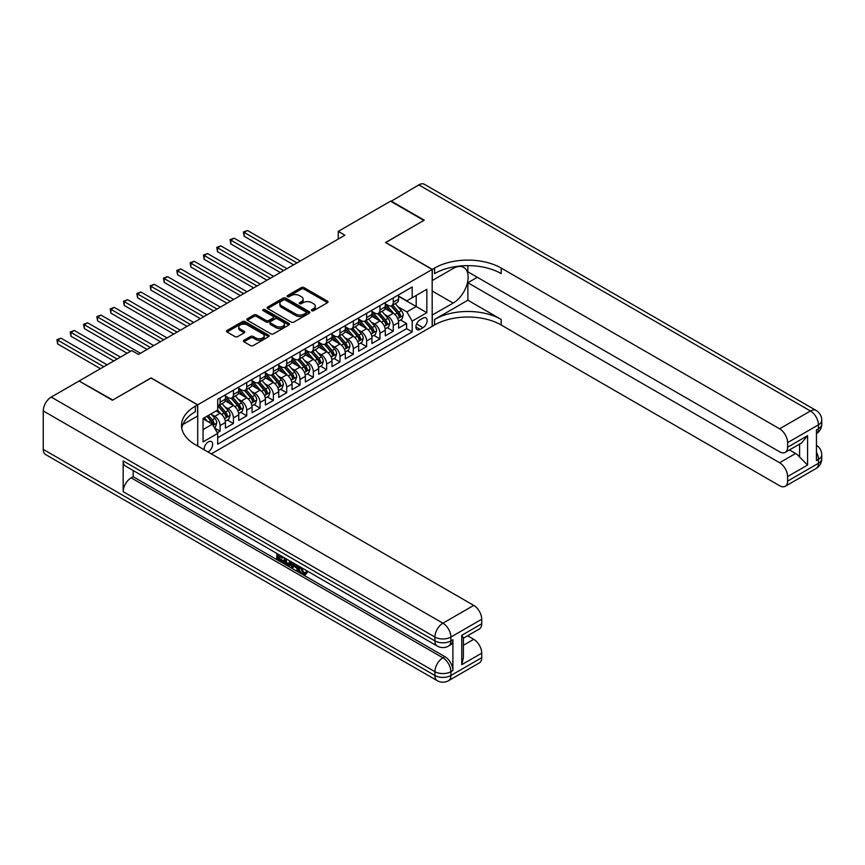 <?xml version="1.0" encoding="UTF-8"?>
<svg xmlns="http://www.w3.org/2000/svg" width="865" height="865" viewBox="0 0 865 865"><rect width="100%" height="100%" fill="white"/><g stroke="black" fill="none" stroke-linecap="round" stroke-linejoin="round"><path stroke-width="1.3" d="M311.789 310.697A1.298 0.746 0 0 0 313.617 310.697L327.511 302.674A1.849 1.07 0 0 0 328.051 301.917A1.849 1.07 0 0 0 327.511 301.161L303.972 287.569A1.849 1.07 0 0 0 301.355 287.569L287.461 295.592A1.298 0.746 0 0 0 287.083 296.122A1.298 0.746 0 0 0 287.461 296.652A1.298 0.746 0 0 0 289.299 296.652L291.094 295.614A5.914 3.417 0 0 1 299.463 295.614L301.42 296.749A5.914 3.417 0 0 1 303.161 299.16A5.914 3.417 0 0 1 301.42 301.582L299.625 302.62A1.298 0.746 0 0 0 299.247 303.139A1.298 0.746 0 0 0 299.625 303.669A1.298 0.746 0 0 0 301.453 303.669L303.258 302.631A5.914 3.417 0 0 1 311.627 302.631L313.584 303.766A5.914 3.417 0 0 1 315.314 306.178A5.914 3.417 0 0 1 313.584 308.6L311.789 309.638A1.298 0.746 0 0 0 311.411 310.167A1.298 0.746 0 0 0 311.789 310.697L311.789 309.638M207.957 451.952A6.033 3.482 120 0 0 208.368 451.725A6.033 3.482 120 0 0 212.314 446.416A6.033 3.482 120 0 0 211.384 441.582A6.033 3.482 120 0 0 208.368 441.885A6.033 3.482 120 0 0 204.129 449.735M243.952 340.269A1.849 1.07 0 0 0 243.411 341.026A1.849 1.07 0 0 0 243.952 341.783L250.558 345.589A1.849 1.07 0 0 0 253.175 345.589L268.604 336.68A1.849 1.07 0 0 0 269.145 335.923A1.849 1.07 0 0 0 268.604 335.177L245.065 321.585A1.849 1.07 0 0 0 242.449 321.585L227.019 330.495A1.849 1.07 0 0 0 226.479 331.252A1.849 1.07 0 0 0 227.019 331.998L234.999 336.604A1.849 1.07 0 0 0 237.615 336.604L244.211 332.798A1.849 1.07 0 0 0 244.752 332.041A1.849 1.07 0 0 0 244.211 331.284L240.265 329.003A4.952 2.855 0 0 1 238.816 326.981A4.952 2.855 0 0 1 241.865 324.343A4.952 2.855 0 0 1 247.26 324.959L262.755 333.912A4.952 2.855 0 0 1 264.203 335.923A4.952 2.855 0 0 1 261.144 338.561A4.952 2.855 0 0 1 255.759 337.945L253.175 336.453A1.849 1.07 0 0 0 250.558 336.453L243.952 340.269L243.952 341.783M151.094 378.048L112.785 400.008L79.483 381.238M151.094 377.897L197.717 404.809L432.176 269.447L432.176 326.364L211.309 453.876M79.483 380.773L131.772 350.585L138.432 354.434L344.919 235.215L338.258 231.377L390.548 201.188L423.85 220.413L385.552 242.524L432.176 269.447M291.224 322.115A1.849 1.07 0 0 0 293.841 322.115L309.27 313.206A1.849 1.07 0 0 0 309.811 312.449A1.849 1.07 0 0 0 309.27 311.692L285.731 298.101A1.849 1.07 0 0 0 283.114 298.101L267.685 307.01A1.849 1.07 0 0 0 267.144 307.767A1.849 1.07 0 0 0 267.685 308.524L291.224 322.115M263.695 310.978A1.298 0.746 0 0 1 265.004 311.151L288.91 324.959L273.502 333.847A1.849 1.07 0 0 1 270.886 333.847L247.358 320.266L247.358 318.752A1.849 1.07 0 0 0 246.817 319.509A1.849 1.07 0 0 0 247.358 320.266M247.358 318.752L253.953 314.936A1.849 1.07 0 0 1 256.57 314.936L266.117 320.45A1.849 1.07 0 0 0 268.734 320.45L273.113 317.92A1.849 1.07 0 0 0 273.654 317.163A1.849 1.07 0 0 0 273.113 316.417L263.176 310.676A1.298 0.746 0 0 1 262.798 310.146A1.298 0.746 0 0 1 263.598 309.454A1.298 0.746 0 0 1 265.004 309.616L288.932 323.434A1.849 1.07 0 0 1 289.472 324.191A1.849 1.07 0 0 1 288.932 324.948L288.932 323.434M217.331 432.792L220.099 431.192L214.563 428.002M211.417 414.421L214.769 416.346A7.536 4.347 60 0 1 220.099 425.58L225.419 422.498L225.419 428.121L233.42 423.504L227.354 420.001M224.749 406.723L228.09 408.658A7.536 4.347 60 0 1 233.42 417.882L238.751 414.811L238.751 420.422L246.741 415.805L240.675 412.313M238.07 399.035L241.411 400.971A7.536 4.347 60 0 1 246.741 410.194L252.072 407.123L252.072 412.735L260.062 408.118L253.996 404.615M251.391 391.348L254.732 393.272A7.536 4.347 60 0 1 260.062 402.506L265.393 399.425L265.393 405.047L273.383 400.43L267.317 396.927M264.712 383.649L268.053 385.585A7.536 4.347 60 0 1 273.383 394.818L278.714 391.737L278.714 397.349L286.704 392.732L280.638 389.239M278.033 375.961L281.374 377.897A7.536 4.347 60 0 1 286.704 387.12L292.035 384.049L292.035 389.661L300.025 385.044L293.959 381.541M291.354 368.274L294.695 370.198A7.536 4.347 60 0 1 300.025 379.432L305.356 376.351L305.356 381.973L313.346 377.356L307.291 373.853M304.675 360.575L308.016 362.511A7.536 4.347 60 0 1 313.346 371.745L318.677 368.663L318.677 374.275L326.667 369.658L320.612 366.165M317.996 352.888L321.337 354.823A7.536 4.347 60 0 1 326.667 364.046L331.998 360.975L331.998 366.587L339.988 361.97L333.933 358.478M331.317 345.2L334.658 347.125A7.536 4.347 60 0 1 339.988 356.358L345.319 353.277L345.319 358.899L353.309 354.282L347.254 350.779M344.638 337.501L347.979 339.437A7.536 4.347 60 0 1 353.309 348.671L358.64 345.589L358.64 351.201L366.63 346.595L360.575 343.091M357.959 329.814L361.311 331.749A7.536 4.347 60 0 1 366.63 340.972L371.961 337.901L371.961 343.513L379.951 338.896L373.896 335.404M371.28 322.126L374.632 324.051A7.536 4.347 60 0 1 379.951 333.285L385.282 330.203L385.282 335.825L393.272 331.209L393.272 325.597A7.536 4.347 -120 0 0 387.953 316.363L384.601 314.428M387.217 327.705L393.272 331.209M225.419 422.498A7.536 4.347 -120 0 0 220.099 413.275L216.099 410.962M238.751 414.811A7.536 4.347 -120 0 0 233.42 405.577L225.181 400.819M252.072 407.123A7.536 4.347 -120 0 0 246.741 397.889L238.502 393.132M265.393 399.425A7.536 4.347 -120 0 0 260.062 390.202L251.823 385.444M278.714 391.737A7.536 4.347 -120 0 0 273.383 382.503L265.144 377.746M292.035 384.049A7.536 4.347 -120 0 0 286.704 374.815L278.465 370.058M305.356 376.351A7.536 4.347 -120 0 0 300.025 367.128L291.786 362.37M318.677 368.663A7.536 4.347 -120 0 0 313.346 359.429L305.107 354.682M331.998 360.975A7.536 4.347 -120 0 0 326.667 351.741L318.428 346.984M345.319 353.277A7.536 4.347 -120 0 0 339.988 344.054L331.749 339.296M358.64 345.589A7.536 4.347 -120 0 0 353.309 336.355L345.07 331.609M371.961 337.901A7.536 4.347 -120 0 0 366.63 328.668L358.391 323.91M385.282 330.203A7.536 4.347 -120 0 0 379.951 320.98L371.712 316.222M422.985 318.136L420.055 319.823A5.839 3.374 120 0 0 416.238 324.97A5.839 3.374 120 0 0 417.135 329.651A5.839 3.374 120 0 0 420.055 329.36L422.985 327.673A5.839 3.374 120 0 0 426.802 322.526A5.839 3.374 120 0 0 425.904 317.844A5.839 3.374 120 0 0 422.985 318.136M197.717 446.037L197.717 404.809M203.048 429.581L212.368 424.196L217.699 433.419L217.699 444.188L412.194 331.9L412.194 321.131L406.864 311.897L397.922 306.74M217.699 433.419L203.048 441.885L203.048 418.498L217.699 410.042L217.699 399.273L412.194 286.985L412.194 297.755L426.845 289.288L426.845 312.676L412.194 321.131M225.419 396.04L228.09 397.586A7.536 4.347 60 0 0 231.852 397.954L237.183 394.883A7.536 4.347 -120 0 0 238.751 391.434L238.751 387.12M238.751 388.353L241.411 389.888A7.536 4.347 60 0 0 245.173 390.266L250.504 387.185A7.536 4.347 -120 0 0 252.072 383.736L252.072 379.432M252.072 380.665L254.732 382.2A7.536 4.347 60 0 0 258.494 382.568L263.825 379.497A7.536 4.347 -120 0 0 265.393 376.048L265.393 371.734M265.393 372.966L268.053 374.513A7.536 4.347 60 0 0 271.826 374.88L277.146 371.809A7.536 4.347 -120 0 0 278.714 368.36L278.714 364.046M278.714 365.279L281.374 366.814A7.536 4.347 60 0 0 285.147 367.193L290.467 364.111A7.536 4.347 -120 0 0 292.035 360.662L292.035 356.358M292.035 357.591L294.695 359.126A7.536 4.347 60 0 0 298.468 359.494L303.799 356.423A7.536 4.347 -120 0 0 305.356 352.974L305.356 348.671M305.356 349.893L308.016 351.439A7.536 4.347 60 0 0 311.789 351.806L317.12 348.736A7.536 4.347 -120 0 0 318.677 345.286L318.677 340.972M318.677 342.205L321.337 343.74A7.536 4.347 60 0 0 325.11 344.119L330.441 341.037A7.536 4.347 -120 0 0 331.998 337.588L331.998 333.285M331.998 334.517L334.658 336.053A7.536 4.347 60 0 0 338.431 336.42L343.762 333.349A7.536 4.347 -120 0 0 345.319 329.9L345.319 325.597M345.319 326.819L347.979 328.365A7.536 4.347 60 0 0 351.752 328.732L357.083 325.662A7.536 4.347 -120 0 0 358.64 322.213L358.64 317.898M358.64 319.131L361.311 320.666A7.536 4.347 60 0 0 365.073 321.045L370.404 317.963A7.536 4.347 -120 0 0 371.961 314.514L371.961 310.211M371.961 311.443L374.632 312.979A7.536 4.347 60 0 0 378.394 313.357L383.725 310.275A7.536 4.347 -120 0 0 385.282 306.826L385.282 302.523M217.699 437.733L406.604 328.668L406.604 323.521L398.603 328.127L398.603 322.515A7.536 4.347 -120 0 0 393.272 313.281L385.044 308.535M385.282 303.745L387.953 305.291A7.536 4.347 -120 0 0 391.715 305.659A7.536 4.347 -120 0 0 393.272 302.209L393.272 297.906M391.715 305.659L397.046 302.588A7.536 4.347 -120 0 0 398.603 299.139L398.603 294.824M220.099 397.889L220.099 402.193A7.536 4.347 60 0 1 218.531 405.642A7.536 4.347 60 0 1 217.699 405.955M218.531 405.642L223.862 402.571A7.536 4.347 -120 0 0 225.419 399.122L225.419 394.808M233.42 390.202L233.42 394.505A7.536 4.347 60 0 1 231.852 397.954M246.741 382.503L246.741 386.817A7.536 4.347 60 0 1 245.173 390.266M260.062 374.815L260.062 379.119A7.536 4.347 60 0 1 258.494 382.568M273.383 367.128L273.383 371.431A7.536 4.347 60 0 1 271.826 374.88M286.704 359.429L286.704 363.743A7.536 4.347 60 0 1 285.147 367.193M300.025 351.741L300.025 356.045A7.536 4.347 60 0 1 298.468 359.494M313.346 344.054L313.346 348.357A7.536 4.347 60 0 1 311.789 351.806M326.667 336.355L326.667 340.669A7.536 4.347 60 0 1 325.11 344.119M339.988 328.668L339.988 332.971A7.536 4.347 60 0 1 338.431 336.42M353.309 320.98L353.309 325.283A7.536 4.347 60 0 1 351.752 328.732M366.63 313.281L366.63 317.596A7.536 4.347 60 0 1 365.073 321.045M379.951 305.594L379.951 309.897A7.536 4.347 60 0 1 378.394 313.357M379.951 333.285L379.951 338.896M366.63 340.972L366.63 346.595M353.309 348.671L353.309 354.282M339.988 356.358L339.988 361.97M326.667 364.046L326.667 369.658M313.346 371.745L313.346 377.356M300.025 379.432L300.025 385.044M286.704 387.12L286.704 392.732M273.383 394.818L273.383 400.43M260.062 402.506L260.062 408.118M246.741 410.194L246.741 415.805M233.42 417.882L233.42 423.504M220.099 425.58L220.099 431.192M212.368 424.196L203.048 418.811M406.864 311.897L416.195 306.513L416.195 295.441L426.845 289.288M398.603 296.371L426.845 312.676M398.603 296.057L406.864 300.825L412.194 297.755M338.258 231.377L338.258 239.064M400.538 320.018L406.604 323.521M406.604 328.668L412.194 331.9M312.308 310.881L313.584 310.135A5.914 3.417 0 0 0 315.314 307.724L315.314 306.178M303.161 299.16L303.161 300.696A5.914 3.417 0 0 1 301.42 303.118L300.144 303.853M327.511 301.161L327.511 302.674L303.972 289.115A1.849 1.07 0 0 0 301.355 289.115L287.98 296.836M309.248 313.216L285.731 299.647A1.849 1.07 0 0 0 283.114 299.647L267.707 308.535M306.005 312.979A1.298 0.746 0 0 0 306.383 312.449A1.298 0.746 0 0 0 306.005 311.919L285.342 299.993A1.298 0.746 0 0 0 283.504 299.993L281.612 301.085A5.914 3.417 0 0 0 279.882 303.507A5.914 3.417 0 0 0 281.612 305.918L295.733 314.071A5.914 3.417 0 0 0 304.102 314.071L306.005 312.979L306.005 314.514A1.298 0.746 0 0 0 306.383 313.984L306.383 312.449M279.882 303.507L279.882 305.042A5.914 3.417 0 0 0 281.612 307.453L281.612 305.918M306.005 314.514L304.102 315.606A5.914 3.417 0 0 1 295.733 315.606L281.612 307.453M247.379 320.277L253.953 316.482L253.953 314.936M273.654 317.163L273.654 318.709A1.849 1.07 0 0 1 273.113 319.455L268.734 321.985A1.849 1.07 0 0 1 266.117 321.985L256.57 316.482A1.849 1.07 0 0 0 253.953 316.482M276.022 326.17A4.952 2.855 0 0 0 281.417 326.786A4.952 2.855 0 0 0 284.466 324.148A4.952 2.855 0 0 0 283.017 322.126L277.557 318.98A1.849 1.07 0 0 0 274.94 318.98L270.561 321.51A1.849 1.07 0 0 0 270.021 322.267A1.849 1.07 0 0 0 270.561 323.013L276.022 326.17L276.022 327.705A4.952 2.855 0 0 0 281.417 328.322A4.952 2.855 0 0 0 284.466 325.683L284.466 324.148M270.021 322.267L270.021 323.802A1.849 1.07 0 0 0 270.561 324.559L270.561 323.013M276.022 327.705L270.561 324.559M264.203 335.923L264.203 337.469A4.952 2.855 0 0 1 261.144 340.107A4.952 2.855 0 0 1 255.759 339.48L253.175 337.999A1.849 1.07 0 0 0 250.558 337.999L243.973 341.794M238.816 326.981L238.816 328.516A4.952 2.855 0 0 0 240.265 330.538L240.265 329.003M244.211 331.284L244.211 332.798L240.265 330.538M268.604 335.177L268.604 336.68L245.065 323.121A1.849 1.07 0 0 0 242.449 323.121L227.041 332.019M398.495 321.196L401.933 319.207L403.263 315.357A4.995 2.887 -120 0 0 401.328 310.676L395.24 303.626M394.018 313.779L386.796 305.421A14.413 8.326 -120 0 0 385.282 303.831M390.061 311.432L386.017 306.751A11.959 6.909 -120 0 0 385.282 305.95M300.296 260.981L247.477 230.49L244.146 232.415L244.146 236.264L293.635 264.831M391.034 305.929L397.197 313.054A4.995 2.887 60 0 1 398.97 316.504C399.727 317.498 400.257 317.196 400.571 315.574A4.995 2.887 -120 0 0 398.797 312.135L392.71 305.086M391.402 305.81L398.019 313.476A2.541 1.471 60 0 1 398.657 314.471L400.571 315.574M398.97 316.504L399.338 317.087M244.146 236.264L243.411 231.993L296.965 262.906M243.411 231.993L247.477 230.49M390.948 201.415L418.79 184.883L810.451 411.005A11.299 6.531 120 0 1 816.095 410.443A11.299 11.299 0 0 1 821.75 420.228A11.299 6.531 180 0 1 818.441 424.845L787.604 442.653A11.299 6.531 -120 0 0 779.603 428.813L810.451 411.005A11.299 6.531 60 0 1 818.441 424.845L818.441 428.694L816.441 429.851L816.441 460.613L818.441 459.456L818.441 463.305A11.299 6.531 60 0 1 816.095 468.473L785.258 486.281A11.299 6.531 -120 0 0 787.604 481.113L818.441 463.305A11.299 6.531 0 0 0 821.75 458.688A11.299 11.299 0 0 1 816.095 468.473M390.948 200.961L424.25 220.186L385.682 242.6M432.176 315.055L453.163 303.096A21.193 12.24 120 0 0 467.003 284.423A21.193 12.24 120 0 0 463.759 267.436A21.193 12.24 120 0 0 453.163 268.485L432.305 280.519L432.305 269.372L434.576 268.063A47.099 27.193 180 0 1 501.181 268.063L779.603 428.813M432.305 315.13L432.305 326.289L434.576 324.981A47.099 27.193 180 0 1 501.181 324.981L779.603 485.719A11.299 6.531 -120 0 0 785.258 486.281M467.879 300.209L434.576 319.445A47.099 27.193 180 0 1 501.181 319.445L467.879 300.209L467.879 282.747L477.339 277.287M467.879 265.631L467.879 271.826L779.603 451.8A11.299 6.531 -120 0 0 785.258 452.363A11.299 6.531 -120 0 0 787.604 447.194L807.586 435.657L807.586 465.035L799.584 457.044L799.584 444.091M807.586 465.035L787.604 476.572L787.604 481.113M787.604 476.572A11.299 6.531 -120 0 0 779.603 462.732L795.595 453.498A11.299 6.531 60 0 1 799.584 457.044M467.879 282.747L779.603 462.732M418.79 184.883A11.299 6.531 -60 0 1 424.445 184.321L816.095 410.443M385.682 242.449L432.305 269.372M787.604 442.653L787.604 447.194M789.442 449.951L795.595 453.498M434.576 268.063L434.576 273.599A47.099 27.193 180 0 1 501.181 273.599L501.181 268.063M785.258 452.363L801.606 442.923L807.586 435.657M301.388 567.581L303.853 572.749L304.783 573.073M300.425 567.072L302.793 573.365L304.35 573.549L306.102 571.733L307.226 572.684L305.226 574.793L302.891 574.49C300.436 572.825 299.204 570.511 299.193 567.548L299.279 566.413M293.905 566.337L292.327 568.262L291.127 567.57L293.149 562.866M298.22 565.797L299.809 571.354L298.749 571.97L297.549 571.278L296.641 567.916L293.235 565.948L292.327 568.262M279.049 556.336L279.049 558.303L283.752 561.028L283.752 562.088L282.693 562.704L276.854 559.331L276.854 553.459M283.244 557.157L282.185 558.152L277.979 555.719L277.979 558.92L279.049 558.303M123.176 460.915L434.911 640.889A11.299 6.531 120 0 0 437.247 646.068L125.522 466.094A11.299 6.531 -60 0 1 123.176 460.915L123.176 491.688A11.299 6.531 -60 0 1 131.177 477.837L133.167 476.691L444.902 656.665A11.299 6.531 60 0 1 452.892 670.505L452.892 639.743A11.299 6.531 60 0 1 450.546 644.912L448.557 646.068A11.299 6.531 -120 0 0 450.892 640.889L452.892 639.743M133.167 476.691L133.167 470.506M291.851 562.12L290.748 565.148L289.678 565.764L287.094 565.245L284.228 563.591L284.228 557.72M112.385 400.236L150.953 377.973L197.577 404.885L195.317 406.193A47.099 27.193 -0 0 0 181.52 425.429A47.099 27.193 -0 0 0 195.317 444.653L473.739 605.403A11.299 6.531 60 0 1 481.729 619.243L450.892 637.051L450.892 640.889A11.299 6.531 -0 0 1 434.911 640.889L434.911 637.051L43.25 410.929A11.299 6.531 -60 0 1 51.24 397.078L79.083 381.011L112.385 400.236M197.577 404.885L197.577 416.043L182.85 424.542M461.748 635.321L463.402 637.819L463.402 657.584L461.748 664.698L461.748 635.321L481.729 623.784L481.729 619.243M481.729 623.784A11.299 6.531 60 0 1 479.394 628.952L463.402 638.186M43.25 449.378L434.911 675.5A11.299 6.531 120 0 0 437.247 680.679L45.596 454.558A11.299 6.531 -60 0 1 43.25 449.378L43.25 410.929M467.597 635.764L473.739 639.322A11.299 6.531 60 0 1 481.729 653.162L461.748 664.698M452.892 670.505L450.892 671.662L450.892 675.5L481.729 657.703L481.729 653.162M481.729 657.703A11.299 6.531 60 0 1 479.394 662.871L448.557 680.679A11.299 6.531 -120 0 0 450.892 675.5A11.299 6.531 -0 0 1 434.911 675.5L434.911 671.662L123.176 491.688M195.317 406.193L195.317 411.729A47.099 27.193 -0 0 0 181.769 428.197M277.979 558.92L282.693 561.634L283.752 561.028M282.693 561.634L282.693 562.704M277.979 554.119L282.65 556.811M282.185 557.082L282.185 558.152M290.705 561.461L289.678 565.764M285.353 558.368L285.353 563.18L288.888 564.564L289.58 560.812M290.791 562.715L291.829 562.109M286.423 558.985L286.423 562.564L289.959 563.948M285.353 563.18L286.423 562.564M287.007 564.131L288.067 563.515M296.727 564.942L298.749 571.97M294.197 563.483L293.57 565.083L296.306 566.662L295.679 564.326M294.879 563.872L294.641 564.467L295.906 565.202M293.57 565.083L294.641 564.467M302.793 573.365L303.853 572.749M300.317 568.186L301.344 567.602M305.031 572.338L306.156 573.3L307.226 572.684M306.156 573.3L305.226 574.793M385.174 328.884L388.612 326.905L389.942 323.056A4.995 2.887 -120 0 0 388.007 318.363L381.919 311.324M380.697 321.466L373.475 313.108A14.413 8.326 -120 0 0 371.961 311.519M376.74 319.12L372.696 314.449A11.959 6.909 -120 0 0 371.961 313.638M286.975 268.68L234.145 238.178L230.814 240.102L230.814 243.952L280.314 272.518M377.713 313.627L383.876 320.753A4.995 2.887 60 0 1 385.649 324.191C386.406 325.197 386.936 324.883 387.25 323.272A4.995 2.887 -120 0 0 385.476 319.823L379.389 312.784M378.081 313.508L384.698 321.164A2.541 1.471 60 0 1 385.336 322.158L387.25 323.272M385.649 324.191L386.017 324.786M230.814 243.952L230.09 239.681L283.644 270.604M230.09 239.681L234.145 238.178M371.853 336.582L375.291 334.593L376.621 330.744A4.995 2.887 -120 0 0 374.686 326.062L368.598 319.012M367.376 329.154L360.154 320.796A14.413 8.326 -120 0 0 358.64 319.217M363.419 326.808L359.375 322.137A11.959 6.909 -120 0 0 358.64 321.337M273.643 276.368L220.824 245.876L217.493 247.801L217.493 251.639L266.982 280.217M364.392 321.315L370.555 328.44A4.995 2.887 60 0 1 372.328 331.879C373.085 332.884 373.615 332.582 373.929 330.96A4.995 2.887 -120 0 0 372.145 327.521L366.068 320.472M364.76 321.196L371.377 328.851A2.541 1.471 60 0 1 372.015 329.846L373.929 330.96M372.328 331.879L372.696 332.474M217.493 251.639L216.769 247.368L270.312 278.292M216.769 247.368L220.824 245.876M358.532 344.27L361.97 342.281L363.3 338.431A4.995 2.887 -120 0 0 361.354 333.749L355.277 326.7M354.055 336.842L346.833 328.495A14.413 8.326 -120 0 0 345.319 326.905M350.098 334.506L346.054 329.825A11.959 6.909 -120 0 0 345.319 329.024M260.322 284.055L207.503 253.564L204.172 255.489L204.172 259.338L253.661 287.904M351.071 329.003L357.234 336.128A4.995 2.887 60 0 1 359.007 339.577C359.764 340.572 360.294 340.269 360.608 338.647A4.995 2.887 -120 0 0 358.824 335.209L352.736 328.159M351.439 328.884L358.045 336.55A2.541 1.471 60 0 1 358.694 337.545L360.608 338.647M359.007 339.577L359.375 340.161M204.172 259.338L203.448 255.067L256.992 285.98M203.448 255.067L207.503 253.564M345.211 351.958L348.649 349.968L349.979 346.13A4.995 2.887 -120 0 0 348.033 341.437L341.945 334.398M340.734 344.54L333.512 336.182A14.413 8.326 -120 0 0 331.998 334.593M336.777 342.194L332.733 337.523A11.959 6.909 -120 0 0 331.998 336.712M247.001 291.754L194.182 261.252L190.851 263.176L190.851 267.026L240.34 295.592M337.75 336.701L343.902 343.827A4.995 2.887 60 0 1 345.686 347.265C346.433 348.271 346.973 347.957 347.287 346.335A4.995 2.887 -120 0 0 345.503 342.897L339.415 335.858M338.118 336.582L344.724 344.238A2.541 1.471 60 0 1 345.373 345.232L347.287 346.335M345.686 347.265L346.054 347.86M190.851 267.026L190.127 262.755L243.671 293.678M190.127 262.755L194.182 261.252M331.89 359.656L335.328 357.667L336.658 353.817A4.995 2.887 -120 0 0 334.712 349.136L328.624 342.086M327.413 352.228L320.191 343.87A14.413 8.326 -120 0 0 318.677 342.291M323.456 349.882L319.412 345.211A11.959 6.909 -120 0 0 318.677 344.411M233.68 299.441L180.861 268.95L177.53 270.875L177.53 274.713L227.019 303.291M324.429 344.389L330.581 351.514A4.995 2.887 60 0 1 332.365 354.953C333.111 355.958 333.652 355.656 333.966 354.034A4.995 2.887 -120 0 0 332.182 350.595L326.094 343.546M324.797 344.27L331.403 351.925A2.541 1.471 60 0 1 332.052 352.92L333.966 354.034M332.365 354.953L332.733 355.547M177.53 274.713L176.795 270.442L230.35 301.366M176.795 270.442L180.861 268.95M318.569 367.344L322.007 365.354L323.337 361.505A4.995 2.887 -120 0 0 321.391 356.823L315.303 349.774M314.092 359.916L306.87 351.568A14.413 8.326 -120 0 0 305.356 349.979M310.124 357.58L306.091 352.898A11.959 6.909 -120 0 0 305.356 352.098M220.359 307.129L167.54 276.638L164.209 278.562L164.209 282.412L213.698 310.978M311.108 352.077L317.26 359.202A4.995 2.887 60 0 1 319.044 362.64C319.791 363.646 320.331 363.343 320.645 361.721A4.995 2.887 -120 0 0 318.861 358.283L312.773 351.233M311.465 351.958L318.082 359.624A2.541 1.471 60 0 1 318.731 360.618L320.645 361.721M319.044 362.64L319.412 363.235M164.209 282.412L163.474 278.141L217.029 309.054M163.474 278.141L167.54 276.638M305.237 375.032L308.686 373.042L310.016 369.204A4.995 2.887 -120 0 0 308.07 364.511L301.982 357.461M300.771 367.614L293.549 359.256A14.413 8.326 -120 0 0 292.035 357.667M296.803 365.268L292.77 360.597A11.959 6.909 -120 0 0 292.035 359.786M207.038 314.828L154.219 284.325L150.888 286.25L150.888 290.099L200.377 318.666M297.787 359.775L303.939 366.901A4.995 2.887 60 0 1 305.723 370.339C306.469 371.345 307.01 371.031 307.324 369.409A4.995 2.887 -120 0 0 305.54 365.971L299.452 358.932M298.144 359.656L304.761 367.311A2.541 1.471 60 0 1 305.399 368.306L307.324 369.409M305.723 370.339L306.08 370.934M150.888 290.099L150.153 285.828L203.708 316.752M150.153 285.828L154.219 284.325M291.916 382.73L295.365 380.741L296.695 376.891A4.995 2.887 -120 0 0 294.749 372.21L288.661 365.16M287.44 375.302L280.228 366.944A14.413 8.326 -120 0 0 278.714 365.365M283.482 372.956L279.449 368.285A11.959 6.909 -120 0 0 278.714 367.484M193.717 322.515L140.898 292.024L137.567 293.938L137.567 297.787L187.056 326.364M284.466 367.463L290.618 374.588A4.995 2.887 60 0 1 292.402 378.027C293.149 379.032 293.689 378.729 294.003 377.108A4.995 2.887 -120 0 0 292.219 373.669L286.131 366.619M284.823 367.344L291.44 374.999A2.541 1.471 60 0 1 292.078 375.994L294.003 377.108M292.402 378.027L292.759 378.621M137.567 297.787L136.832 293.516L190.387 324.44M136.832 293.516L140.898 292.024M278.595 390.418L282.044 388.428L283.374 384.579A4.995 2.887 -120 0 0 281.428 379.897L275.34 372.847M274.119 382.99L266.907 374.632A14.413 8.326 -120 0 0 265.393 373.053M270.161 380.654L266.128 375.972A11.959 6.909 -120 0 0 265.393 375.172M180.396 330.203L127.577 299.712L124.246 301.636L124.246 305.475L173.735 334.052M271.145 375.15L277.297 382.276A4.995 2.887 60 0 1 279.081 385.714C279.828 386.72 280.357 386.417 280.682 384.795A4.995 2.887 -120 0 0 278.898 381.357L272.81 374.307M271.502 375.032L278.119 382.698A2.541 1.471 60 0 1 278.757 383.692L280.682 384.795M279.081 385.714L279.438 386.309M124.246 305.475L123.511 301.215L177.065 332.128M123.511 301.215L127.577 299.712M265.274 398.105L268.723 396.116L270.053 392.278A4.995 2.887 -120 0 0 268.107 387.585L262.019 380.535M260.798 390.688L253.586 382.33A14.413 8.326 -120 0 0 252.072 380.741M256.84 388.342L252.807 383.671A11.959 6.909 -120 0 0 252.072 382.86M167.075 337.901L114.256 307.399L110.925 309.324L110.925 313.173L160.414 341.74M257.824 382.838L263.976 389.974A4.995 2.887 60 0 1 265.76 393.413C266.507 394.418 267.036 394.105 267.361 392.483A4.995 2.887 -120 0 0 265.577 389.045L259.489 382.006M258.181 382.73L264.798 390.385A2.541 1.471 60 0 1 265.436 391.38L267.361 392.483M265.76 393.413L266.117 394.007M110.925 313.173L110.19 308.902L163.745 339.826M110.19 308.902L114.256 307.399M251.953 405.804L255.402 403.814L256.732 399.965A4.995 2.887 -120 0 0 254.786 395.283L248.698 388.234M247.477 398.376L240.265 390.018A14.413 8.326 -120 0 0 238.751 388.439M243.519 396.029L239.486 391.358A11.959 6.909 -120 0 0 238.751 390.558M153.754 345.589L100.935 315.098L97.604 317.012L97.604 320.861L147.093 349.438M244.503 390.537L250.655 397.662A4.995 2.887 60 0 1 252.439 401.101C253.186 402.106 253.715 401.803 254.029 400.181A4.995 2.887 -120 0 0 252.256 396.743L246.168 389.693M244.86 390.418L251.477 398.073A2.541 1.471 60 0 1 252.115 399.068L254.029 400.181M252.439 401.101L252.796 401.695M97.604 320.861L96.869 316.59L150.424 347.514M96.869 316.59L100.935 315.098M238.632 413.492L242.081 411.502L243.411 407.653A4.995 2.887 -120 0 0 241.465 402.971L235.377 395.921M234.156 406.063L226.944 397.705A14.413 8.326 -120 0 0 225.419 396.127M230.198 403.728L226.165 399.046A11.959 6.909 -120 0 0 225.419 398.246M140.433 353.277L87.614 322.786L84.283 324.71L84.283 328.549L127.112 353.277M231.182 398.224L237.334 405.35A4.995 2.887 60 0 1 239.118 408.788C239.865 409.794 240.394 409.491 240.708 407.869A4.995 2.887 -120 0 0 238.935 404.431L232.847 397.381M231.539 398.105L238.156 405.772A2.541 1.471 60 0 1 238.794 406.766L240.708 407.869M239.118 408.788L239.475 409.383M84.283 328.549L83.548 324.289L130.442 351.363M83.548 324.289L87.614 322.786M225.311 421.179L228.749 419.19L230.09 415.351A4.995 2.887 -120 0 0 228.144 410.659L222.056 403.609M220.835 413.762L217.645 410.075M216.877 411.416L216.358 410.81M120.451 357.126L74.293 330.473L70.962 332.398L70.962 336.247L113.791 360.975M217.861 405.912L224.013 413.048A4.995 2.887 60 0 1 225.797 416.487C226.544 417.492 227.073 417.179 227.387 415.557A4.995 2.887 -120 0 0 225.614 412.118L219.526 405.079M218.218 405.804L224.835 413.459A2.541 1.471 60 0 1 225.473 414.454L227.387 415.557M225.797 416.487L226.154 417.081M70.962 336.247L70.227 331.976L117.121 359.051M70.227 331.976L74.293 330.473M214.304 427.537L215.428 426.888L216.769 423.039A4.995 2.887 -120 0 0 214.823 418.357L210.984 413.913M207.416 421.331L204.324 417.763M203.556 419.103L203.048 418.509M107.13 364.814L60.972 338.172L57.641 340.086L57.641 343.935L100.47 368.663M206.854 416.303L210.692 420.736A4.995 2.887 60 0 1 212.466 424.174C213.222 425.18 213.752 424.866 214.066 423.255A4.995 2.887 -120 0 0 212.293 419.817L208.454 415.373M207.167 416.119L211.514 421.147A2.541 1.471 60 0 1 212.152 422.142L214.066 423.255M212.466 424.174L212.833 424.769M57.641 343.935L56.906 339.664L103.8 366.738M56.906 339.664L60.972 338.172M214.769 416.346L220.099 413.275M228.09 408.658L233.42 405.577M241.411 400.971L246.741 397.889M254.732 393.272L260.062 390.202M268.053 385.585L273.383 382.503M281.374 377.897L286.704 374.815M294.695 370.198L300.025 367.128M308.016 362.511L313.346 359.429M321.337 354.823L326.667 351.741M334.658 347.125L339.988 344.054M347.979 339.437L353.309 336.355M361.311 331.749L366.63 328.668M374.632 324.051L379.951 320.98M387.953 316.363L393.272 313.281M393.272 302.209L398.603 299.139M220.099 402.193L225.419 399.122M233.42 394.505L238.751 391.434M246.741 386.817L252.072 383.736M260.062 379.119L265.393 376.048M273.383 371.431L278.714 368.36M286.704 363.743L292.035 360.662M300.025 356.045L305.356 352.974M313.346 348.357L318.677 345.286M326.667 340.669L331.998 337.588M339.988 332.971L345.319 329.9M353.309 325.283L358.64 322.213M366.63 317.596L371.961 314.514M379.951 309.897L385.282 306.826M393.272 325.597L398.603 322.515M416.595 323.986L422.985 327.673M415.924 326.981L420.055 329.36M313.584 310.135L313.584 308.6M299.625 303.669L299.625 302.62M301.42 303.118L301.42 301.582M287.461 296.652L287.461 295.592M301.355 289.115L301.355 287.569M303.972 289.115L303.972 287.569M267.685 308.524L267.685 307.01M283.114 299.647L283.114 298.101M285.731 299.647L285.731 298.101M309.27 313.206L309.27 311.692M295.733 315.606L295.733 314.071M304.102 315.606L304.102 314.071M256.57 316.482L256.57 314.936M266.117 321.985L266.117 320.45M268.734 321.985L268.734 320.45M273.113 319.455L273.113 317.92M265.004 311.151L265.004 309.616M250.558 337.999L250.558 336.453M253.175 337.999L253.175 336.453M255.759 339.48L255.759 337.945M227.019 331.998L227.019 330.495M242.449 323.121L242.449 321.585M245.065 323.121L245.065 321.585M397.738 318.634L403.231 315.455M386.796 305.421L387.488 305.021M398.797 312.135L401.328 310.676M394.818 314.438L397.197 313.054M434.576 319.445L434.576 324.981M501.181 319.445L501.181 324.981M816.441 452.2A11.299 6.531 60 0 1 818.441 459.456A11.299 6.531 180 0 0 821.75 454.839A11.299 11.299 0 0 0 816.441 445.259M818.441 428.694A11.299 6.531 60 0 1 816.441 433.646A11.299 11.299 0 0 0 821.75 424.077A11.299 6.531 0 0 1 818.441 428.694M432.176 290.986L453.163 303.096M51.24 397.078L442.902 623.2L473.739 605.403M131.177 477.837L442.902 657.811L444.902 656.665M463.402 645.279L473.739 639.322M442.902 623.2A11.299 6.531 120 0 0 434.911 637.051A11.299 6.531 180 0 0 450.892 637.051A11.299 6.531 -120 0 0 442.902 623.2M442.902 657.811A11.299 6.531 120 0 0 434.911 671.662A11.299 6.531 180 0 0 450.892 671.662A11.299 6.531 -120 0 0 442.902 657.811M384.406 326.332L389.91 323.153M373.475 313.108L374.167 312.708M385.476 319.823L388.007 318.363M381.487 322.126L383.876 320.753M371.085 334.02L376.589 330.841M360.154 320.796L360.846 320.407M372.145 327.521L374.686 326.062M368.166 329.814L370.555 328.44M357.764 341.707L363.268 338.529M346.833 328.495L347.525 328.095M358.824 335.209L361.354 333.749M354.845 337.512L357.234 336.128M344.443 349.406L349.947 346.227M333.512 336.182L334.204 335.782M345.503 342.897L348.033 341.437M341.524 345.2L343.902 343.827M331.122 357.094L336.626 353.915M320.191 343.87L320.872 343.481M332.182 350.595L334.712 349.136M328.203 352.888L330.581 351.514M317.801 364.781L323.305 361.602M306.87 351.568L307.551 351.168M318.861 358.283L321.391 356.823M314.882 360.586L317.26 359.202M304.48 372.48L309.984 369.301M293.549 359.256L294.23 358.856M305.54 365.971L308.07 364.511M301.561 368.274L303.939 366.901M291.159 380.168L296.663 376.989M280.228 366.944L280.909 366.555M292.219 373.669L294.749 372.21M288.24 375.961L290.618 374.588M277.838 387.855L283.342 384.676M266.907 374.632L267.588 374.242M278.898 381.357L281.428 379.897M274.919 383.66L277.297 382.276M264.517 395.543L270.021 392.375M253.586 382.33L254.267 381.93M265.577 389.045L268.107 387.585M261.598 391.348L263.976 389.974M251.196 403.241L256.7 400.062M240.265 390.018L240.946 389.628M252.256 396.743L254.786 395.283M248.277 399.035L250.655 397.662M237.875 410.929L243.379 407.75M226.944 397.705L227.625 397.316M238.935 404.431L241.465 402.971M234.956 406.734L237.334 405.35M224.554 418.617L230.058 415.449M225.614 412.118L228.144 410.659M221.635 414.421L224.013 413.048M213.006 425.288L216.737 423.136M212.293 419.817L214.823 418.357M208.541 421.979L210.692 420.736M821.75 454.839L821.75 458.688M821.75 420.228L821.75 424.077M437.247 646.068A11.299 11.299 0 0 0 448.557 646.068M437.247 680.679A11.299 11.299 0 0 0 448.557 680.679"/></g></svg>
